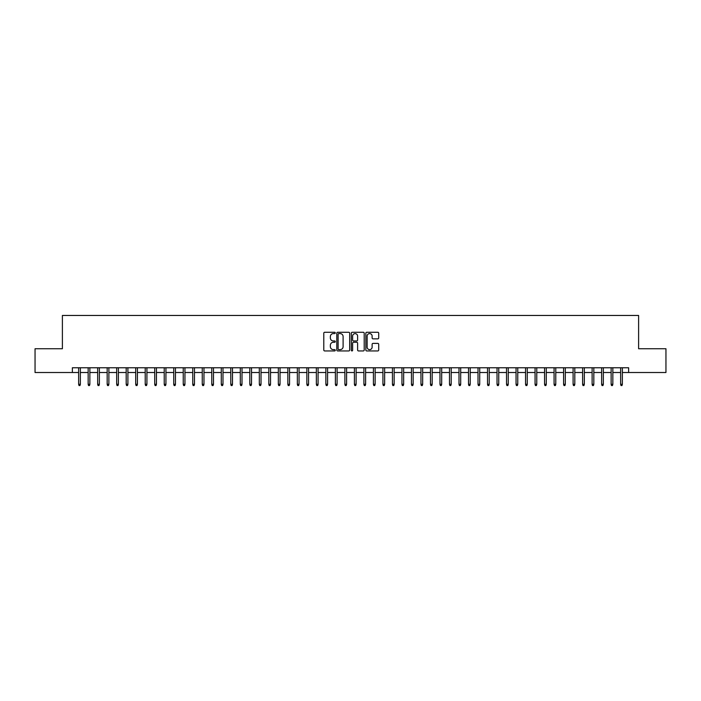<?xml version="1.0" encoding="UTF-8"?>
<svg xmlns="http://www.w3.org/2000/svg" width="701" height="701" viewBox="0 0 701 701"><rect width="100%" height="100%" fill="white"/><g stroke="black" fill="none" stroke-linecap="round" stroke-linejoin="round"><path stroke-width="1.05" d="M335.288 332.931A0.657 0.657 0 0 0 334.631 332.274L324.721 332.274A0.938 0.938 0 0 0 323.783 333.212L323.783 350.009A0.938 0.938 0 0 0 324.721 350.947L334.631 350.947A0.657 0.657 0 0 0 335.288 350.29A0.657 0.657 0 0 0 334.631 349.633L333.352 349.633A2.988 2.988 0 0 1 330.364 346.653L330.364 345.251A2.988 2.988 0 0 1 333.352 342.263L334.631 342.263A0.657 0.657 0 0 0 335.288 341.606A0.657 0.657 0 0 0 334.631 340.958L333.352 340.958A2.988 2.988 0 0 1 330.364 337.97L330.364 336.568A2.988 2.988 0 0 1 333.352 333.58L334.631 333.58A0.657 0.657 0 0 0 335.288 332.931M377.778 338.855A0.938 0.938 0 0 0 378.706 337.926L378.706 333.212A0.938 0.938 0 0 0 377.778 332.274L366.763 332.274A0.938 0.938 0 0 0 365.834 333.212L365.834 350.009A0.938 0.938 0 0 0 366.763 350.947L377.778 350.947A0.938 0.938 0 0 0 378.706 350.009L378.706 344.314A0.938 0.938 0 0 0 377.778 343.385L373.063 343.385A0.938 0.938 0 0 0 372.126 344.314L372.126 347.135A2.497 2.497 0 0 1 369.637 349.633A2.497 2.497 0 0 1 367.14 347.135L367.14 336.077A2.497 2.497 0 0 1 369.637 333.58A2.497 2.497 0 0 1 372.126 336.077L372.126 337.926A0.938 0.938 0 0 0 373.063 338.855L377.778 338.855M72.369 372.511L35.05 372.511L35.05 348.739L62.389 348.739L62.389 315.459L638.611 315.459L638.611 348.739L665.95 348.739L665.95 372.511L628.631 372.511L628.631 367.762L72.369 367.762L72.369 372.511L78.643 372.511M349.685 333.212A0.938 0.938 0 0 0 348.748 332.274L337.733 332.274A0.938 0.938 0 0 0 336.804 333.212L336.804 350.009A0.938 0.938 0 0 0 337.733 350.947L348.748 350.947A0.938 0.938 0 0 0 349.685 350.009L349.685 333.212M352.252 332.274L363.267 332.274A0.938 0.938 0 0 1 364.196 333.212L364.196 350.009A0.938 0.938 0 0 1 363.267 350.947L358.553 350.947A0.938 0.938 0 0 1 357.615 350.009L357.615 343.192A0.938 0.938 0 0 0 356.686 342.263L353.558 342.263A0.938 0.938 0 0 0 352.621 343.192L352.621 350.29A0.657 0.657 0 0 1 351.972 350.947A0.657 0.657 0 0 1 351.315 350.29L351.315 333.212A0.938 0.938 0 0 1 352.252 332.274M80.361 372.511L88.16 372.511M89.868 372.511L97.667 372.511M99.376 372.511L107.174 372.511M108.883 372.511L116.681 372.511M118.39 372.511L126.189 372.511M127.906 372.511L135.696 372.511M137.414 372.511L145.212 372.511M146.921 372.511L154.719 372.511M156.428 372.511L164.227 372.511M165.935 372.511L173.734 372.511M175.443 372.511L183.241 372.511M184.95 372.511L192.749 372.511M194.466 372.511L202.256 372.511M203.973 372.511L211.772 372.511M213.481 372.511L221.279 372.511M222.988 372.511L230.787 372.511M232.495 372.511L240.294 372.511M242.003 372.511L249.801 372.511M251.519 372.511L259.309 372.511M261.026 372.511L268.825 372.511M270.533 372.511L278.332 372.511M280.041 372.511L287.839 372.511M289.548 372.511L297.347 372.511M299.055 372.511L306.854 372.511M308.563 372.511L316.361 372.511M318.079 372.511L325.869 372.511M327.586 372.511L335.385 372.511M337.093 372.511L344.892 372.511M346.601 372.511L354.399 372.511M356.108 372.511L363.907 372.511M365.615 372.511L373.414 372.511M375.131 372.511L382.921 372.511M384.639 372.511L392.437 372.511M394.146 372.511L401.945 372.511M403.653 372.511L411.452 372.511M413.161 372.511L420.959 372.511M422.668 372.511L430.467 372.511M432.175 372.511L439.974 372.511M441.691 372.511L449.481 372.511M451.199 372.511L458.997 372.511M460.706 372.511L468.505 372.511M470.213 372.511L478.012 372.511M479.721 372.511L487.519 372.511M489.228 372.511L497.027 372.511M498.744 372.511L506.534 372.511M508.251 372.511L516.05 372.511M517.759 372.511L525.557 372.511M527.266 372.511L535.065 372.511M536.773 372.511L544.572 372.511M546.281 372.511L554.079 372.511M555.788 372.511L563.586 372.511M565.304 372.511L573.094 372.511M574.811 372.511L582.61 372.511M584.319 372.511L592.117 372.511M593.826 372.511L601.624 372.511M603.333 372.511L611.132 372.511M612.84 372.511L620.639 372.511M622.357 372.511L628.631 372.511M338.767 333.58A0.657 0.657 0 0 0 338.11 334.237L338.11 348.984A0.657 0.657 0 0 0 338.767 349.633L340.116 349.633A2.988 2.988 0 0 0 343.104 346.653L343.104 336.568A2.988 2.988 0 0 0 340.116 333.58L338.767 333.58M357.615 336.13A2.497 2.497 0 0 0 355.118 333.632A2.497 2.497 0 0 0 352.621 336.13L352.621 340.02A0.938 0.938 0 0 0 353.558 340.958L356.686 340.958A0.938 0.938 0 0 0 357.615 340.02L357.615 336.13M78.643 384.306L79.029 385.541L79.975 385.541L80.361 384.306L78.643 384.306L78.643 367.762M80.361 384.306L80.361 367.762M88.16 384.306L88.536 385.541L89.491 385.541L89.868 384.306L88.16 384.306L88.16 367.762M89.868 384.306L89.868 367.762M97.667 384.306L98.044 385.541L98.999 385.541L99.376 384.306L97.667 384.306L97.667 367.762M99.376 384.306L99.376 367.762M107.174 384.306L107.551 385.541L108.506 385.541L108.883 384.306L107.174 384.306L107.174 367.762M108.883 384.306L108.883 367.762M116.681 384.306L117.058 385.541L118.013 385.541L118.39 384.306L116.681 384.306L116.681 367.762M118.39 384.306L118.39 367.762M126.189 384.306L126.574 385.541L127.521 385.541L127.906 384.306L126.189 384.306L126.189 367.762M127.906 384.306L127.906 367.762M135.696 384.306L136.082 385.541L137.028 385.541L137.414 384.306L135.696 384.306L135.696 367.762M137.414 384.306L137.414 367.762M145.212 384.306L145.589 385.541L146.535 385.541L146.921 384.306L145.212 384.306L145.212 367.762M146.921 384.306L146.921 367.762M154.719 384.306L155.096 385.541L156.051 385.541L156.428 384.306L154.719 384.306L154.719 367.762M156.428 384.306L156.428 367.762M164.227 384.306L164.604 385.541L165.559 385.541L165.935 384.306L164.227 384.306L164.227 367.762M165.935 384.306L165.935 367.762M173.734 384.306L174.111 385.541L175.066 385.541L175.443 384.306L173.734 384.306L173.734 367.762M175.443 384.306L175.443 367.762M183.241 384.306L183.627 385.541L184.573 385.541L184.95 384.306L183.241 384.306L183.241 367.762M184.95 384.306L184.95 367.762M192.749 384.306L193.134 385.541L194.081 385.541L194.466 384.306L192.749 384.306L192.749 367.762M194.466 384.306L194.466 367.762M202.256 384.306L202.642 385.541L203.588 385.541L203.973 384.306L202.256 384.306L202.256 367.762M203.973 384.306L203.973 367.762M211.772 384.306L212.149 385.541L213.104 385.541L213.481 384.306L211.772 384.306L211.772 367.762M213.481 384.306L213.481 367.762M221.279 384.306L221.656 385.541L222.611 385.541L222.988 384.306L221.279 384.306L221.279 367.762M222.988 384.306L222.988 367.762M230.787 384.306L231.164 385.541L232.119 385.541L232.495 384.306L230.787 384.306L230.787 367.762M232.495 384.306L232.495 367.762M240.294 384.306L240.671 385.541L241.626 385.541L242.003 384.306L240.294 384.306L240.294 367.762M242.003 384.306L242.003 367.762M249.801 384.306L250.187 385.541L251.133 385.541L251.519 384.306L249.801 384.306L249.801 367.762M251.519 384.306L251.519 367.762M259.309 384.306L259.694 385.541L260.641 385.541L261.026 384.306L259.309 384.306L259.309 367.762M261.026 384.306L261.026 367.762M268.825 384.306L269.202 385.541L270.148 385.541L270.533 384.306L268.825 384.306L268.825 367.762M270.533 384.306L270.533 367.762M278.332 384.306L278.709 385.541L279.664 385.541L280.041 384.306L278.332 384.306L278.332 367.762M280.041 384.306L280.041 367.762M287.839 384.306L288.216 385.541L289.171 385.541L289.548 384.306L287.839 384.306L287.839 367.762M289.548 384.306L289.548 367.762M297.347 384.306L297.723 385.541L298.679 385.541L299.055 384.306L297.347 384.306L297.347 367.762M299.055 384.306L299.055 367.762M306.854 384.306L307.24 385.541L308.186 385.541L308.563 384.306L306.854 384.306L306.854 367.762M308.563 384.306L308.563 367.762M316.361 384.306L316.747 385.541L317.693 385.541L318.079 384.306L316.361 384.306L316.361 367.762M318.079 384.306L318.079 367.762M325.869 384.306L326.254 385.541L327.201 385.541L327.586 384.306L325.869 384.306L325.869 367.762M327.586 384.306L327.586 367.762M335.385 384.306L335.761 385.541L336.717 385.541L337.093 384.306L335.385 384.306L335.385 367.762M337.093 384.306L337.093 367.762M344.892 384.306L345.269 385.541L346.224 385.541L346.601 384.306L344.892 384.306L344.892 367.762M346.601 384.306L346.601 367.762M354.399 384.306L354.776 385.541L355.731 385.541L356.108 384.306L354.399 384.306L354.399 367.762M356.108 384.306L356.108 367.762M363.907 384.306L364.283 385.541L365.239 385.541L365.615 384.306L363.907 384.306L363.907 367.762M365.615 384.306L365.615 367.762M373.414 384.306L373.799 385.541L374.746 385.541L375.131 384.306L373.414 384.306L373.414 367.762M375.131 384.306L375.131 367.762M382.921 384.306L383.307 385.541L384.253 385.541L384.639 384.306L382.921 384.306L382.921 367.762M384.639 384.306L384.639 367.762M392.437 384.306L392.814 385.541L393.76 385.541L394.146 384.306L392.437 384.306L392.437 367.762M394.146 384.306L394.146 367.762M401.945 384.306L402.321 385.541L403.277 385.541L403.653 384.306L401.945 384.306L401.945 367.762M403.653 384.306L403.653 367.762M411.452 384.306L411.829 385.541L412.784 385.541L413.161 384.306L411.452 384.306L411.452 367.762M413.161 384.306L413.161 367.762M420.959 384.306L421.336 385.541L422.291 385.541L422.668 384.306L420.959 384.306L420.959 367.762M422.668 384.306L422.668 367.762M430.467 384.306L430.852 385.541L431.798 385.541L432.175 384.306L430.467 384.306L430.467 367.762M432.175 384.306L432.175 367.762M439.974 384.306L440.359 385.541L441.306 385.541L441.691 384.306L439.974 384.306L439.974 367.762M441.691 384.306L441.691 367.762M449.481 384.306L449.867 385.541L450.813 385.541L451.199 384.306L449.481 384.306L449.481 367.762M451.199 384.306L451.199 367.762M458.997 384.306L459.374 385.541L460.329 385.541L460.706 384.306L458.997 384.306L458.997 367.762M460.706 384.306L460.706 367.762M468.505 384.306L468.881 385.541L469.836 385.541L470.213 384.306L468.505 384.306L468.505 367.762M470.213 384.306L470.213 367.762M478.012 384.306L478.389 385.541L479.344 385.541L479.721 384.306L478.012 384.306L478.012 367.762M479.721 384.306L479.721 367.762M487.519 384.306L487.896 385.541L488.851 385.541L489.228 384.306L487.519 384.306L487.519 367.762M489.228 384.306L489.228 367.762M497.027 384.306L497.412 385.541L498.358 385.541L498.744 384.306L497.027 384.306L497.027 367.762M498.744 384.306L498.744 367.762M506.534 384.306L506.919 385.541L507.866 385.541L508.251 384.306L506.534 384.306L506.534 367.762M508.251 384.306L508.251 367.762M516.05 384.306L516.427 385.541L517.373 385.541L517.759 384.306L516.05 384.306L516.05 367.762M517.759 384.306L517.759 367.762M525.557 384.306L525.934 385.541L526.889 385.541L527.266 384.306L525.557 384.306L525.557 367.762M527.266 384.306L527.266 367.762M535.065 384.306L535.441 385.541L536.396 385.541L536.773 384.306L535.065 384.306L535.065 367.762M536.773 384.306L536.773 367.762M544.572 384.306L544.949 385.541L545.904 385.541L546.281 384.306L544.572 384.306L544.572 367.762M546.281 384.306L546.281 367.762M554.079 384.306L554.465 385.541L555.411 385.541L555.788 384.306L554.079 384.306L554.079 367.762M555.788 384.306L555.788 367.762M563.586 384.306L563.972 385.541L564.918 385.541L565.304 384.306L563.586 384.306L563.586 367.762M565.304 384.306L565.304 367.762M573.094 384.306L573.479 385.541L574.426 385.541L574.811 384.306L573.094 384.306L573.094 367.762M574.811 384.306L574.811 367.762M582.61 384.306L582.987 385.541L583.942 385.541L584.319 384.306L582.61 384.306L582.61 367.762M584.319 384.306L584.319 367.762M592.117 384.306L592.494 385.541L593.449 385.541L593.826 384.306L592.117 384.306L592.117 367.762M593.826 384.306L593.826 367.762M601.624 384.306L602.001 385.541L602.956 385.541L603.333 384.306L601.624 384.306L601.624 367.762M603.333 384.306L603.333 367.762M611.132 384.306L611.509 385.541L612.464 385.541L612.84 384.306L611.132 384.306L611.132 367.762M612.84 384.306L612.84 367.762M620.639 384.306L621.025 385.541L621.971 385.541L622.357 384.306L620.639 384.306L620.639 367.762M622.357 384.306L622.357 367.762"/></g></svg>
